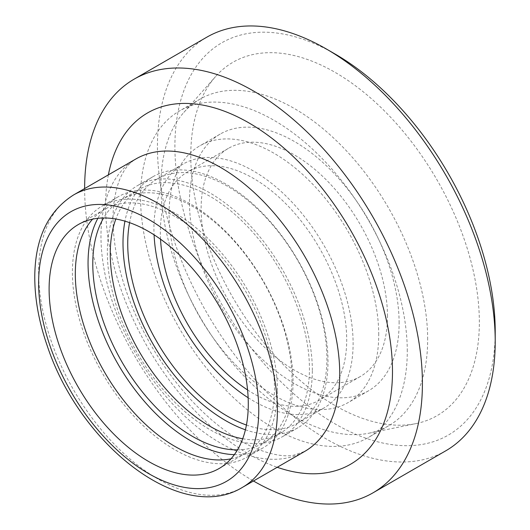 <?xml version="1.0" encoding="UTF-8"?>
<svg xmlns="http://www.w3.org/2000/svg" width="530" height="530" viewBox="0 0 530 530"><rect width="100%" height="100%" fill="white"/><g stroke="black" fill="none" stroke-linecap="round" stroke-linejoin="round"><path stroke-width="0.4" stroke-dasharray="2.65 1.99" d="M335.059 54.014A226.489 130.764 -120 0 0 174.9 146.479A226.489 130.764 -120 0 0 335.053 423.874A226.489 130.764 -120 0 0 495.212 331.409M445.743 450.831A238.844 137.899 60 0 1 206.899 312.932A238.844 137.899 60 0 1 206.899 37.14M479.345 322.247A204.05 117.812 -120 0 0 377.333 104.059A204.05 117.812 -120 0 0 215.544 76.592A204.05 117.812 -120 0 0 233.028 297.847A204.05 117.812 -120 0 0 415.904 423.616A204.05 117.812 -120 0 0 479.345 322.247M84.634 188.567A238.844 137.899 -120 0 0 253.472 481.001M230.987 458.808A140.834 81.315 -120 0 0 245.317 453.375A140.834 81.315 -120 0 0 274.487 388.901A140.834 81.315 -120 0 0 213.014 247.172A140.834 81.315 -120 0 0 104.483 209.436A140.834 81.315 -120 0 0 92.611 219.135M277.402 390.583A144.955 83.687 -120 0 0 214.127 244.708A144.955 83.687 -120 0 0 102.429 205.872A144.955 83.687 -120 0 0 102.422 373.252A144.955 83.687 -120 0 0 247.377 456.94A144.955 83.687 -120 0 0 277.402 390.583M234.34 454.66A144.955 83.687 -120 0 0 263.032 447.903A144.955 83.687 -120 0 0 293.05 381.547A144.955 83.687 -120 0 0 229.781 235.671A144.955 83.687 -120 0 0 118.077 196.835A144.955 83.687 -120 0 0 97.878 218.3M237.48 449.884A140.834 81.315 -120 0 0 262.794 443.285A140.834 81.315 -120 0 0 291.957 378.817A140.834 81.315 -120 0 0 230.484 237.082A140.834 81.315 -120 0 0 121.953 199.353A140.834 81.315 -120 0 0 103.589 217.976M242.707 438.754A140.834 81.315 -120 0 0 280.264 433.202A140.834 81.315 -120 0 0 309.434 368.728A140.834 81.315 -120 0 0 247.954 226.999A140.834 81.315 -120 0 0 139.43 189.263A140.834 81.315 -120 0 0 115.838 219.016M312.342 370.41A144.955 83.687 -120 0 0 249.067 224.535A144.955 83.687 -120 0 0 137.369 185.699A144.955 83.687 -120 0 0 137.369 353.079A144.955 83.687 -120 0 0 282.324 436.766A144.955 83.687 -120 0 0 312.342 370.41M245.41 429.79A144.955 83.687 -120 0 0 297.973 427.73A144.955 83.687 -120 0 0 327.997 361.374A144.955 83.687 -120 0 0 264.722 215.498A144.955 83.687 -120 0 0 153.018 176.662A144.955 83.687 -120 0 0 124.954 221.149M246.43 425.033A140.834 81.315 -120 0 0 297.734 423.112A140.834 81.315 -120 0 0 326.904 358.644A140.834 81.315 -120 0 0 265.424 216.909A140.834 81.315 -120 0 0 156.9 179.18A140.834 81.315 -120 0 0 129.585 222.646M248.139 397.732A140.834 81.315 -120 0 0 323.943 407.981A140.834 81.315 -120 0 0 353.113 343.513A140.834 81.315 -120 0 0 291.632 201.778A140.834 81.315 -120 0 0 183.108 164.048A140.834 81.315 -120 0 0 154.084 234.823M247.576 389.961A131.778 76.082 -120 0 0 319.411 400.137A131.778 76.082 -120 0 0 346.706 339.809A131.778 76.082 -120 0 0 289.181 207.197A131.778 76.082 -120 0 0 187.633 171.892A131.778 76.082 -120 0 0 160.53 239.196M387.47 316.277A131.778 76.082 -120 0 0 329.952 183.658A131.778 76.082 -120 0 0 228.403 148.36A131.778 76.082 -120 0 0 228.403 300.517A131.778 76.082 -120 0 0 360.175 376.605A131.778 76.082 -120 0 0 387.47 316.277M399.117 323.002A148.248 85.595 -120 0 0 334.404 173.807A148.248 85.595 -120 0 0 220.169 134.09A148.248 85.595 -120 0 0 220.162 305.273A148.248 85.595 -120 0 0 368.416 390.868A148.248 85.595 -120 0 0 399.117 323.002M378.731 334.768A148.248 85.595 -120 0 0 314.025 185.579A148.248 85.595 -120 0 0 199.784 145.863A148.248 85.595 -120 0 0 199.784 317.046A148.248 85.595 -120 0 0 348.031 402.634A148.248 85.595 -120 0 0 378.731 334.768M407.272 351.244A188.607 108.895 -120 0 0 324.943 161.438A188.607 108.895 -120 0 0 179.604 110.909A188.607 108.895 -120 0 0 179.604 328.693A188.607 108.895 -120 0 0 368.211 437.588A188.607 108.895 -120 0 0 407.272 351.244M427.657 339.478A188.607 108.895 -120 0 0 345.328 149.672A188.607 108.895 -120 0 0 199.989 99.143A188.607 108.895 -120 0 0 183.831 112.42A188.607 108.895 -120 0 0 199.989 316.927A188.607 108.895 -120 0 0 369.019 433.176A188.607 108.895 -120 0 0 388.589 425.815A188.607 108.895 -120 0 0 427.657 339.478M73.597 194.941A168.838 97.48 -120 0 0 73.59 389.894A168.838 97.48 -120 0 0 242.435 487.375M135.945 158.94A168.838 97.48 -120 0 0 135.938 353.901A168.838 97.48 -120 0 0 304.783 451.381L293.852 455.157C285.113 457.012 272.963 454.992 257.401 449.115C244.032 443.716 229.967 434.978 215.2 422.894C191.615 403.29 170.766 378.314 152.64 347.978C133.719 315.529 121.456 283.219 115.865 251.048C112.718 231.921 112.188 215.14 114.275 200.711C116.149 188.548 119.124 179.094 123.205 172.356C125.027 169.043 128.982 163.16 135.945 158.94M108.385 174.854A202.871 117.123 -120 0 0 277.223 467.288M104.483 209.436L78.281 224.568M245.317 453.375L219.115 468.507M118.077 196.835L102.429 205.872M263.032 447.903L247.377 456.94M139.43 189.263L121.953 199.353M280.264 433.202L262.794 443.285M153.018 176.662L137.369 185.699M297.973 427.73L282.324 436.766M183.108 164.048L156.9 179.18M323.943 407.981L297.734 423.112M228.403 148.36L187.633 171.892M360.175 376.605L319.411 400.137M220.169 134.09L199.784 145.863M368.416 390.868L348.031 402.634M199.989 99.143L179.604 110.909M388.589 425.815L368.211 437.588M369.019 433.176L415.904 423.616M183.831 112.42L215.544 76.592"/><path stroke-width="0.79" d="M248.285 404.032A140.834 81.315 -120 0 0 186.805 262.304A140.834 81.315 -120 0 0 78.281 224.568A140.834 81.315 -120 0 0 78.274 387.192A140.834 81.315 -120 0 0 219.115 468.507A140.834 81.315 -120 0 0 248.285 404.032M495.212 341.492L495.212 331.409A226.489 130.764 -120 0 0 335.059 54.014L326.321 48.972A238.844 137.899 60 0 1 495.212 341.492A238.844 137.899 60 0 1 445.743 450.831L372.948 492.86A238.844 137.899 -120 0 0 422.41 383.521A238.844 137.899 -120 0 0 318.152 143.16A238.844 137.899 -120 0 0 134.103 79.169A238.844 137.899 -120 0 0 84.634 188.567M134.103 79.169L206.899 37.14A238.844 137.899 60 0 1 326.321 48.972M253.472 481.001A238.844 137.899 -120 0 0 372.948 492.86M92.611 219.135A140.834 81.315 -120 0 0 104.483 372.06A140.834 81.315 -120 0 0 230.987 458.808M97.878 218.3A144.955 83.687 -120 0 0 118.077 364.216A144.955 83.687 -120 0 0 234.34 454.66M103.589 217.976A140.834 81.315 -120 0 0 121.953 361.977A140.834 81.315 -120 0 0 237.48 449.884M115.838 219.016A140.834 81.315 -120 0 0 139.43 351.887A140.834 81.315 -120 0 0 242.707 438.754M124.954 221.149A144.955 83.687 -120 0 0 245.41 429.79M129.585 222.646A140.834 81.315 -120 0 0 246.43 425.033M154.084 234.823A140.834 81.315 -120 0 0 248.139 397.732M160.53 239.196A131.778 76.082 -120 0 0 247.576 389.961M277.402 410.087A168.838 97.48 -120 0 0 203.699 240.169A168.838 97.48 -120 0 0 73.597 194.941C48.415 210.953 35.483 237.599 34.788 274.878C34.496 297.376 38.637 321.001 47.21 345.752C79.566 444.14 180.823 525.104 242.435 487.375A168.838 97.48 -120 0 0 277.402 410.087M258.766 410.087A155.661 89.875 60 0 1 93.664 424.835A155.661 89.875 60 0 1 93.664 204.693A155.661 89.875 60 0 1 258.766 410.087M242.435 487.375L304.783 451.381A168.838 97.48 -120 0 0 339.75 374.087A168.838 97.48 -120 0 0 266.047 204.176A168.838 97.48 -120 0 0 135.945 158.94L73.597 194.941M277.223 467.288A202.871 117.123 -120 0 0 392.485 371.424A202.871 117.123 -120 0 0 263.198 131.95A202.871 117.123 -120 0 0 108.385 174.854"/></g></svg>
